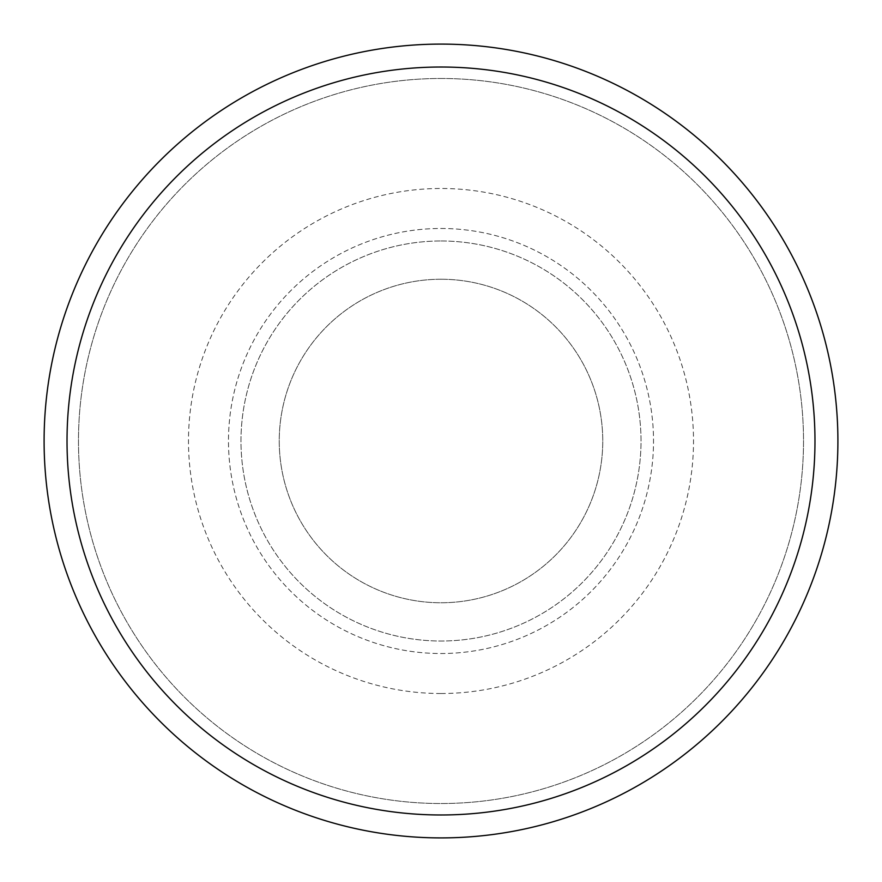 <?xml version="1.0" encoding="UTF-8"?>
<svg xmlns="http://www.w3.org/2000/svg" width="882" height="882" viewBox="0 0 882 882"><rect width="100%" height="100%" fill="white"/><g stroke="black" fill="none" stroke-linecap="round" stroke-linejoin="round"><path stroke-width="0.66" stroke-dasharray="4.41 3.31" d="M441 44.1A396.9 396.9 0 0 1 837.9 441A396.9 396.9 0 0 1 441 837.9A396.9 396.9 0 0 1 44.1 441A396.9 396.9 0 0 1 441 44.1M441 78.476A362.524 362.524 0 0 1 803.524 441A362.524 362.524 0 0 1 441 803.524A362.524 362.524 0 0 1 78.476 441A362.524 362.524 0 0 1 441 78.476A362.524 362.524 0 0 1 803.524 441A362.524 362.524 0 0 1 441 803.524A362.524 362.524 0 0 1 78.476 441A362.524 362.524 0 0 1 441 78.476A362.524 362.524 0 0 1 803.524 441A362.524 362.524 0 0 1 441 803.524A362.524 362.524 0 0 1 78.476 441A362.524 362.524 0 0 1 441 78.476M441 228.482A212.518 212.518 0 0 1 653.518 441A212.518 212.518 0 0 1 441 653.518A212.518 212.518 0 0 1 228.482 441A212.518 212.518 0 0 1 441 228.482A212.518 212.518 0 0 1 653.518 441A212.518 212.518 0 0 1 441 653.518A212.518 212.518 0 0 1 228.482 441A212.518 212.518 0 0 1 441 228.482M441 693.517A252.517 252.517 0 0 0 693.517 441A252.517 252.517 0 0 0 441 188.483A252.517 252.517 0 0 0 188.483 441A252.517 252.517 0 0 0 441 693.517M441 240.984A200.016 200.016 0 0 1 641.016 441A200.016 200.016 0 0 1 441 641.016A200.016 200.016 0 0 1 240.984 441A200.016 200.016 0 0 1 441 240.984A200.016 200.016 0 0 1 641.016 441A200.016 200.016 0 0 1 441 641.016A200.016 200.016 0 0 1 240.984 441A200.016 200.016 0 0 1 441 240.984M441 279.241A161.759 161.759 0 0 1 602.759 441A161.759 161.759 0 0 1 441 602.759A161.759 161.759 0 0 1 279.241 441A161.759 161.759 0 0 1 441 279.241A161.759 161.759 0 0 1 602.759 441A161.759 161.759 0 0 1 441 602.759A161.759 161.759 0 0 1 279.241 441A161.759 161.759 0 0 1 441 279.241"/><path stroke-width="1.32" d="M441 44.1A396.9 396.9 0 0 1 837.9 441A396.9 396.9 0 0 1 441 837.9A396.9 396.9 0 0 1 44.1 441A396.9 396.9 0 0 1 441 44.1M441 67.021A373.979 373.979 0 0 1 814.979 441A373.979 373.979 0 0 1 441 814.979A373.979 373.979 0 0 1 67.021 441A373.979 373.979 0 0 1 441 67.021"/></g></svg>
